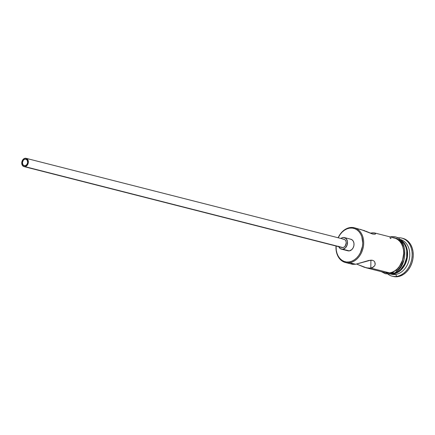 <?xml version="1.0" encoding="UTF-8"?>
<svg xmlns="http://www.w3.org/2000/svg" width="435" height="435" viewBox="0 0 435 435"><rect width="100%" height="100%" fill="white"/><g stroke="black" fill="none" stroke-linecap="round" stroke-linejoin="round"><path stroke-width="0.65" d="M351.371 263.719L352.665 264.344L355.672 264.252L349.62 262.707L349.196 261.93A17.242 13.055 104.3 0 1 336.092 246.047L336.271 250.304L336.994 253.355L338.191 256.095L339.822 258.406L341.818 260.201L344.107 261.413L346.597 262L349.196 261.93L351.806 261.212L354.318 259.874L356.646 257.966L358.696 255.557L360.387 252.746L362.453 246.351L362.746 243.018L361.811 236.705L360.615 233.97L358.984 231.659L356.988 229.859L354.699 228.647L352.209 228.065L349.609 228.13L350.05 227.57A17.927 13.572 -75.7 0 0 338.115 237.755A17.927 13.572 104.3 0 1 350.05 227.57A17.927 13.572 104.3 0 1 354.259 227.766A17.927 13.572 104.3 0 1 363.513 245.775A17.927 13.572 104.3 0 1 349.62 262.707A17.927 13.572 104.3 0 1 345.412 262.512A17.927 13.572 104.3 0 1 336.01 246.025A17.927 13.572 -75.7 0 0 349.62 262.707L355.672 264.252L370.827 260.157L372.539 260.309L373.872 260.929L374.752 261.935L375.226 263.817M338.196 237.776A17.242 13.055 104.3 0 1 349.609 228.13L346.999 228.848L344.487 230.186L342.16 232.1L340.11 234.503L338.196 237.776M25.094 159.118A3.415 2.583 104.3 0 1 25.893 159.156A3.415 2.583 104.3 0 1 27.661 162.587A3.415 2.583 104.3 0 1 25.012 165.811L23.158 165.115L22.408 162.864L23.213 160.379L24.578 159.259L25.611 159.107L27.274 160.276L27.639 162.728L26.894 164.55L25.012 165.811A3.415 2.583 104.3 0 1 24.213 165.773A3.415 2.583 104.3 0 1 22.446 162.342A3.415 2.583 104.3 0 1 25.094 159.118L26.617 159.504L25.094 159.118M24.001 166.6L341.861 247.515A4.268 3.23 -75.7 0 0 342.867 247.564L25.002 166.648A4.268 3.23 104.3 0 1 24.001 166.6A4.268 3.23 104.3 0 1 21.799 162.315A4.268 3.23 104.3 0 1 25.105 158.28A4.268 3.23 104.3 0 1 26.105 158.329A4.268 3.23 104.3 0 1 28.308 162.614A4.268 3.23 104.3 0 1 25.002 166.648L341.04 247.134M341.442 249.168L347.929 250.821A5.976 4.524 -75.7 0 0 349.332 250.886L342.845 249.233A5.976 4.524 104.3 0 1 341.442 249.168A5.976 4.524 104.3 0 1 338.794 246.732M338.615 246.264L340.284 248.635L342.845 249.233L345.428 247.863L347.163 244.976L347.467 241.55L346.238 238.744L343.889 237.499L342.084 237.771L340.899 238.462A5.976 4.524 104.3 0 1 342.987 237.521A5.976 4.524 104.3 0 1 344.389 237.586A5.976 4.524 104.3 0 1 347.473 243.589A5.976 4.524 104.3 0 1 342.845 249.233L346.771 250.288M374.252 232.877L375.117 233.127L372.947 232.807L370.201 233.149L371.24 232.964L371.234 233.579L371.24 232.964L375.117 233.127L375.59 233.698L375.09 234.209L372.86 234.117L360.321 229.327M375.117 233.127L375.535 233.889L375.09 234.209L372.86 234.117L365.84 231.186M351.801 264.089L355.672 264.252L368.847 260.44L372.539 260.309L373.872 260.929L374.752 261.935L375.166 264.453L374.72 265.703L372.523 267.623L370.81 268.101L370.908 260.157L370.81 268.101L368.793 268.188L364.312 267.275L356.716 264.067M392.131 276.171L393.213 276.442A19.635 14.866 -75.7 0 0 397.818 276.66L396.736 276.383A19.635 14.866 104.3 0 1 392.131 276.171A19.635 14.866 104.3 0 1 387.998 274.164A19.635 14.866 -75.7 0 0 396.736 276.383L395.676 274.436L393.517 273.881A17.927 13.572 104.3 0 1 390.804 273.952A17.927 13.572 -75.7 0 0 393.517 273.881L395.676 274.436A17.927 13.572 104.3 0 1 390.63 273.985M365.77 267.699L385.415 272.696A17.927 13.572 -75.7 0 0 389.624 272.892L370.81 268.101L389.624 272.892L392.332 272.147L394.947 270.755L397.367 268.77L399.499 266.269L402.576 260.114L403.713 253.23L403.49 249.842L402.739 246.667L401.494 243.823L399.798 241.42L397.726 239.554L395.344 238.293L392.756 237.684M392.865 273.718L392.288 273.571L395.578 272.973L398.194 271.581L400.613 269.597L404.496 264.17L406.649 257.525L406.73 250.669L405.98 247.493L404.735 244.649L403.044 242.246L399.993 239.767A17.927 13.572 -75.7 0 1 406.459 258.52A17.927 13.572 -75.7 0 1 392.865 273.718A17.927 13.572 -75.7 0 1 391.315 273.843L392.865 273.718M390.538 274.001L391.473 274.24A17.927 13.572 -75.7 0 0 395.676 274.436A17.927 13.572 -75.7 0 0 409.569 257.498A17.927 13.572 -75.7 0 0 400.314 239.489L399.384 239.255M390.315 236.944A0.854 0.533 -98.6 0 1 390.456 236.885A0.854 0.533 81.4 0 0 390.168 238.141A0.854 0.533 81.4 0 0 391.065 238.244M393.441 272.582L390.701 273.338A0.854 0.533 -98.6 0 1 390.298 274.039A0.854 0.533 -98.6 0 1 389.624 273.06A0.854 0.533 81.4 0 0 390.298 274.039M389.624 273.06L392.359 272.305L394.996 270.902L397.438 268.895L399.591 266.372L402.696 260.157L403.843 253.213L403.615 249.793L402.859 246.585L401.603 243.714L399.895 241.289L397.802 239.402L395.399 238.13L392.441 237.488A18.096 13.702 104.3 0 1 403.772 254.736A18.096 13.702 104.3 0 1 389.624 273.06L386.894 273.131L383.594 272.234M350.376 239.152L352.029 239.772L353.285 241.197L353.954 243.203L353.927 245.487L353.209 247.705L351.915 249.511L349.332 250.886A5.976 4.524 -75.7 0 0 353.959 245.242A5.976 4.524 -75.7 0 0 350.876 239.239L344.389 237.586M402.353 238.26L406.692 240.142L408.965 242.186L410.819 244.818L412.184 247.934L413.005 251.414L413.25 255.122L412.913 258.923L412.005 262.664L410.558 266.198L408.634 269.401L406.301 272.141L403.653 274.316L400.787 275.839L397.818 276.66L393.142 276.426M397.818 276.66A19.635 14.866 -75.7 0 0 413.032 258.113A19.635 14.866 -75.7 0 0 402.897 238.385L401.815 238.114A19.635 14.866 104.3 0 1 411.95 257.835A19.635 14.866 104.3 0 1 396.736 276.383L397.818 276.66M399.455 239.31A17.927 13.572 104.3 0 1 409.639 256.927A17.927 13.572 104.3 0 1 395.676 274.436L396.736 276.383A19.635 14.866 -75.7 0 0 412.168 254.861A19.635 14.866 -75.7 0 0 397.231 237.896A19.635 14.866 104.3 0 1 401.815 238.114M399.591 239.424A17.927 13.572 104.3 0 1 407.252 257.939A17.927 13.572 104.3 0 1 393.517 273.881A17.927 13.572 -75.7 0 0 407.252 257.939A17.927 13.572 -75.7 0 0 399.591 239.424M396.078 271.179L398.52 269.173L400.668 266.644L403.778 260.434M404.615 256.987L404.697 250.065M403.941 246.857L402.685 243.986L400.978 241.561L398.879 239.68L396.481 238.402M385.356 272.68L389.624 272.892A17.927 13.572 -75.7 0 0 403.511 255.959A17.927 13.572 -75.7 0 0 394.262 237.95L374.617 232.948M364.867 230.778L354.259 227.766M373.834 266.796L370.81 268.101L366.596 267.889L357.706 264.507M342.965 239.196L344.226 239.326L345.287 240.071L345.988 241.316L346.216 242.882L345.216 245.987L344.134 247.053L342.867 247.564A4.268 3.23 -75.7 0 0 346.173 243.529A4.268 3.23 -75.7 0 0 343.971 239.245L26.105 158.329M25.002 166.648L26.269 166.137L27.351 165.072L28.357 161.967L27.427 159.156L25.747 158.264L24.458 158.46L22.756 159.857L21.75 162.962L22.68 165.773L23.74 166.518L25.002 166.648M349.62 262.707A17.927 13.572 -75.7 0 0 363.709 243.045A17.927 13.572 -75.7 0 0 350.05 227.57L349.609 228.13A17.242 13.055 104.3 0 1 362.746 243.018A17.242 13.055 104.3 0 1 349.196 261.93L349.62 262.707M352.301 264.268L345.412 262.512M381.375 271.668L385.405 273.745L390.287 274.039C409.362 272.288 409.797 233.002 390.467 236.879L390.217 236.923"/></g></svg>
